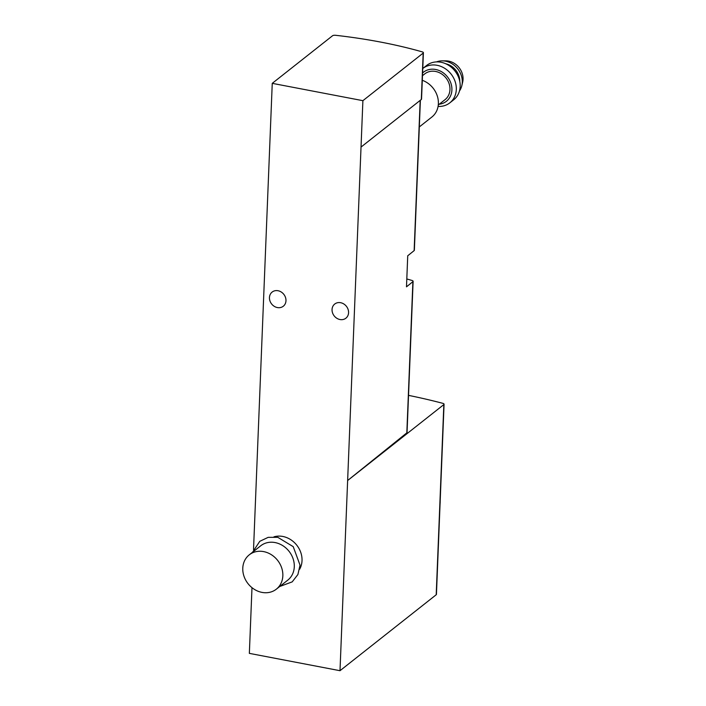 <?xml version="1.0" encoding="UTF-8"?>
<svg xmlns="http://www.w3.org/2000/svg" width="706" height="706" viewBox="0 0 706 706"><rect width="100%" height="100%" fill="white"/><g stroke="black" fill="none" stroke-linecap="round" stroke-linejoin="round"><path stroke-width="1.06" d="M406.806 278.967A213.159 76.389 -177.7 0 1 411.986 280.459A2.736 0.98 -177.7 0 1 413.116 281.306A2.736 0.98 -177.7 0 1 412.895 281.668L406.488 286.83L407.733 255.775L414.14 250.621A2.736 0.98 2.3 0 0 414.36 250.259L420.388 100.217M408.536 395.369A302.256 108.318 -177.7 0 1 442.803 403.329A2.736 0.98 -177.7 0 1 444.065 404.211A2.736 0.98 -177.7 0 1 443.845 404.582L347.634 480.521L362.893 100.676L272.251 83.343L332.535 35.759A2.736 0.98 -177.7 0 1 335.615 35.3A240.49 86.185 -177.7 0 1 422.232 51.865A2.736 0.98 -177.7 0 1 423.406 52.721A2.736 0.98 -177.7 0 1 423.176 53.091L362.893 100.676M413.116 281.306L407.044 432.504A2.736 0.98 -177.7 0 1 406.824 432.866L347.634 480.521L340.001 670.7L249.35 653.368L251.989 587.674M253.525 549.621L272.251 83.343M273.954 536.842A21.86 18.833 51.7 0 1 296.776 545.191A21.86 18.833 51.7 0 1 299.591 569.318M278.049 290.731A9.019 7.766 -128.3 0 0 272.128 292.072A9.019 7.766 -128.3 0 0 271.616 303.959A9.019 7.766 -128.3 0 0 283.3 306.227A9.019 7.766 -128.3 0 0 285.48 297.402A9.019 7.766 -128.3 0 0 278.049 290.731M340.645 302.706A9.019 7.766 -128.3 0 0 334.723 304.039A9.019 7.766 -128.3 0 0 334.212 315.926A9.019 7.766 -128.3 0 0 345.896 318.194A9.019 7.766 -128.3 0 0 348.076 309.369A9.019 7.766 -128.3 0 0 340.645 302.706M423.406 52.721L421.535 99.122A2.736 0.98 -177.7 0 1 421.314 99.493L361.031 147.077M444.065 404.211L436.432 594.39A2.736 0.98 -177.7 0 1 436.202 594.761L340.001 670.7M261.988 592.396A21.86 18.833 51.7 0 1 243.985 576.237A21.86 18.833 51.7 0 1 249.262 554.837A21.86 18.833 51.7 0 1 277.59 560.335A21.86 18.833 51.7 0 1 276.355 589.157A21.86 18.833 51.7 0 1 261.988 592.396M249.262 554.837L260.708 545.8A21.86 18.833 51.7 0 1 289.036 551.298A21.86 18.833 51.7 0 1 287.801 580.12L276.355 589.157M459.474 90.968A19.133 16.476 -128.3 0 0 461.839 85.62L462.668 82.099A16.397 14.12 -128.3 0 0 448.637 61.122A16.397 14.12 -128.3 0 0 445.901 60.857L442.274 60.848A19.133 16.476 -128.3 0 0 436.529 61.899M461.839 85.62A19.133 16.476 -128.3 0 0 445.468 61.157A19.133 16.476 -128.3 0 0 442.274 60.848M459.782 81.464A16.397 14.12 -128.3 0 0 445.848 63.805M449.828 102.847L453.693 99.802A21.86 18.833 -128.3 0 0 458.971 78.401A21.86 18.833 -128.3 0 0 440.959 62.243A21.86 18.833 -128.3 0 0 426.6 65.481L422.77 68.5A21.86 18.833 -128.3 0 1 437.093 65.296A21.86 18.833 -128.3 0 1 455.105 81.455A21.86 18.833 -128.3 0 1 449.828 102.847A21.86 18.833 -128.3 0 1 438.082 106.412M439.3 104.197A18.506 15.938 -128.3 0 0 451.814 87.367A18.506 15.938 -128.3 0 0 435.637 69.479A18.506 15.938 -128.3 0 0 422.585 72.974M438.276 105L445.098 99.617A16.397 14.12 -128.3 0 0 449.06 83.564A16.397 14.12 -128.3 0 0 435.558 71.447A16.397 14.12 -128.3 0 0 424.783 73.874L422.479 75.692M419.311 126.939L431.887 117.011A21.86 18.833 -128.3 0 0 437.658 97.225A21.86 18.833 -128.3 0 0 422.294 80.307M406.824 432.866L412.895 281.668M414.14 250.621L420.176 100.384M421.314 99.493L423.176 53.091M443.845 404.582L436.202 594.761M440.182 501.004A32.794 28.249 51.7 0 1 440.05 504.19M279.717 586.501L292.196 581.876L297.906 574.525L300.032 565.162L293.228 546.665L277.776 537.31L268.183 537.345L259.773 541.317L252.624 552.18M440.367 496.424L439.935 507.155"/></g></svg>

